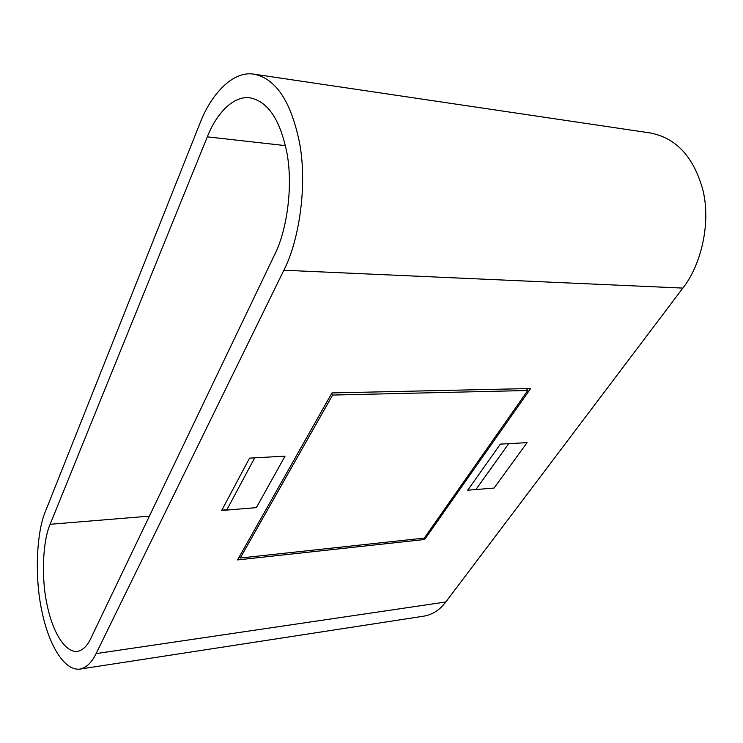 <?xml version="1.0" encoding="UTF-8"?>
<svg xmlns="http://www.w3.org/2000/svg" width="743" height="743" viewBox="0 0 743 743"><rect width="100%" height="100%" fill="white"/><g stroke="black" fill="none" stroke-linecap="round" stroke-linejoin="round"><path stroke-width="1.11" d="M283.854 270.238L96.088 653.599C91.779 662.58 86.346 667.753 79.78 669.127C63.592 670.91 48.471 643.289 42.035 611.842C34.317 577.45 36.528 531.904 45.49 511.258L199.783 123.728C210.594 95.02 232.522 70.381 254.069 74.179C276.192 78.721 291.442 102.088 299.819 144.272C307.463 187.487 298.658 241.651 283.854 270.238L682.863 288.089L445.772 601.997C440.023 609.762 432.825 614.47 424.169 616.105L79.78 669.127M494.067 488.049L467.7 490.222L500.355 444.128L527.084 442.633L494.067 488.049M424.652 539.492L237.528 559.916L331.945 392.926L530.651 388.515L424.652 539.492L423.881 538.136M256.344 507.636L221.683 510.497L249.546 458.134L285.033 456.146L256.344 507.636M254.069 74.179L650.014 132.923C676.13 137.845 693.767 156.922 702.924 190.162C711.283 224.098 700.519 265.901 682.863 288.089M274.771 254.412C286.51 231.203 293.271 187.849 287.058 153.56C280.352 120.05 268.065 101.494 250.187 97.89C233.302 95.132 216.046 114.19 207.316 136.851L50.125 524.298C42.843 540.718 40.967 577.478 47.19 605.304C52.4 630.77 64.483 652.688 77.393 651.397C82.798 650.292 87.247 646.011 90.739 638.553L274.771 254.412M508.686 443.664L475.919 489.544M226.708 510.079L254.691 457.846M526.49 388.608L527.771 390.493L424.309 538.09L240.258 558.021L239.525 556.396M240.258 558.021L332.613 395.062L331.684 393.391M332.613 395.062L527.771 390.493M96.088 653.599L445.772 601.997M207.316 136.851L285.451 145.628M50.125 524.298L149.389 516.134M221.851 510.181L226.875 509.763"/></g></svg>
